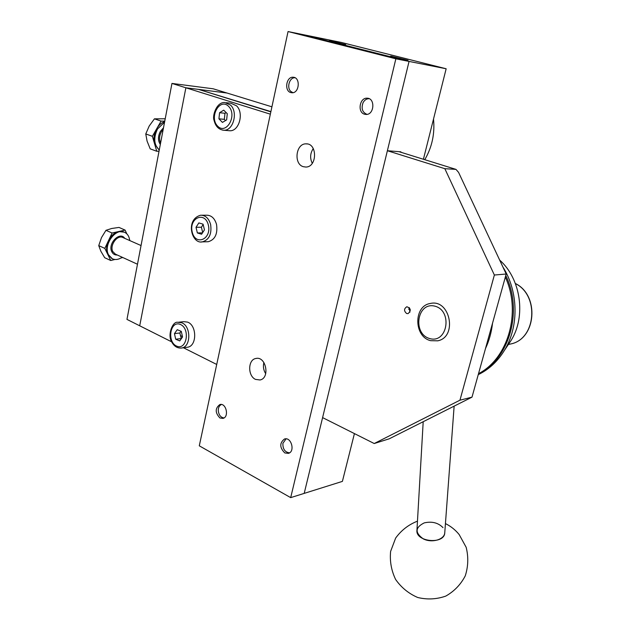 <?xml version="1.0" encoding="UTF-8"?>
<svg xmlns="http://www.w3.org/2000/svg" width="631" height="631" viewBox="0 0 631 631"><rect width="100%" height="100%" fill="white"/><g stroke="black" fill="none" stroke-linecap="round" stroke-linejoin="round"><path stroke-width="0.95" d="M199.286 445.817L288.051 31.55L395.858 58.809L290.686 497.63L199.286 445.817M400.78 152.229L400.882 151.826L387.379 150.73L409.062 61.42L446.156 68.763L341.545 42.49L302.044 34.413L409.062 61.42L302.044 34.413L288.051 31.55M395.858 58.809L409.062 61.42L304.197 493.387L290.686 497.63M290.82 92.576C284.053 91.006 286.198 76.525 293.123 77.242C300.703 77.227 299.449 93.404 291.94 92.757L290.82 92.576M284.81 452.94C279.565 447.655 279.446 443.017 284.463 439.01C291.23 436.589 295.411 451.567 288.446 453.366L284.81 452.94M219.935 417.982C215.029 412.792 214.997 408.32 219.848 404.55C226.158 402.594 229.4 417.059 222.94 418.4L219.935 417.982M303.259 166.679C293.431 163.95 295.852 143.45 306.011 143.852C317.519 143.079 317.298 167.215 305.822 167.049L303.259 166.679M312.282 163.311C309.813 158.215 310.144 153.294 313.268 148.561M255.531 379.397C247.62 375.981 247.817 359.702 255.807 358.495C265.943 355.726 270.36 378.111 260.027 379.98L255.531 379.397M265.706 373.702C263.506 370.231 262.898 366.501 263.884 362.502M364.615 114.235C357.241 112.507 359.512 97.56 367.084 98.199C375.453 98.05 374.325 114.976 366.019 114.448L364.615 114.235M354.417 433.592L342.396 481.39L304.197 493.387L322.591 417.612L374.215 443.53L459.952 400.196L472.004 397.144L389.224 438.813L374.215 443.53M329.382 40.652L345.717 44.612L329.382 40.652M390.699 56.104L408.005 60.308L390.699 56.104M446.156 68.763L423.401 159.264M387.379 150.73L444.831 168.682L455.984 169.384L398.981 151.669M270.841 111.853L198.568 89.397L185.877 87.78L270.344 114.172M444.831 168.682L494.365 275.029L506.188 274.012L458.571 172.381L455.984 169.384M506.188 274.012L472.004 397.144M494.365 275.029L459.952 400.196M406.593 313.481C403.808 310.933 403.895 308.685 406.853 306.745C410.931 308.314 411.333 310.61 408.052 313.631L406.593 313.481M409.33 307.612L409.89 312.235M171.64 341.828L139.703 325.793L185.877 87.78L226.963 93.017L271.922 106.82M216.717 364.458L183.463 347.76M182.454 336.607L180.411 335.597M199.909 89.815L270.896 111.6M199.956 89.57L226.963 93.017L213.207 88.797L171.955 83.426L185.877 87.78L139.703 325.793L126.965 319.396L171.955 83.426M409.046 308.243L408.833 309.482M485.515 348.486C489.167 340.645 491.51 332.206 492.535 323.19M505.328 277.112C521.616 312.179 508.152 358.432 478.519 373.686M505.77 275.526C523.288 311.178 509.264 359.284 478.401 374.104M499.665 260.09C520.89 278.784 526.278 316.399 511.094 340.425L508.026 345.007M502.907 267.008C518.524 291.498 519.084 326.708 504.39 350.426C497.63 361.437 488.915 369.514 478.251 374.64M423.196 421.713L416.949 530.198C415.277 541.974 444.413 544.805 444.752 532.856L444.76 532.674C444.579 539.537 431.99 543.275 423.385 538.937C414.788 532.809 415.064 527.461 424.213 522.894C431.919 521.151 438.182 522.728 442.994 527.634M430.681 340.677C413.77 336.899 413.408 305.869 430.303 303.487C450.14 298.55 457.838 337.064 437.709 340.827L430.681 340.677M429.774 338.579C447.576 343.785 452.869 310.594 434.822 306.153C417.083 301.531 412.169 333.878 429.774 338.579M181.278 331.354L177.232 329.69L174.456 333.625L175.702 339.226L179.74 340.914L182.54 336.978L181.278 331.354M174.456 333.625L179.827 333.002L181.326 338.673M181.073 338.571L175.702 339.226M179.827 333.002L181.058 331.259M186.808 347.326L187.573 347.224C197.069 346.103 197.061 325.257 187.533 322.102L183.779 321.668L178.66 322.204M204.46 229.858L203.079 224.179L198.844 222.917L196.012 227.302L197.377 232.949L201.597 234.243L204.46 229.858M202.504 232.863L197.377 232.949M203.166 224.526L201.399 227.239L202.693 232.563M201.399 227.239L196.012 227.302M207.205 241.744L208.238 241.72C215.053 239.709 217.821 233.951 216.543 224.447C214.721 218.334 211.424 215.25 206.652 215.21L201.802 215.21M227.286 113.746L223.745 110.157L219.572 112.704L218.925 118.809L222.451 122.406L226.632 119.89L227.286 113.746M219.572 112.704L224.975 113.28L224.328 119.354L225.519 120.56M224.328 119.354L218.925 118.809M224.975 113.28L226.127 112.578M228.493 130.641L229.81 130.759C239.181 131.414 244.236 112.768 236.483 105.787L230.891 103.239L226.3 102.703M224.029 417.919C220.755 417.509 218.831 415.103 218.271 410.71C218.247 407.579 219.296 405.512 221.41 404.495M289.566 452.829C284.975 452.301 282.751 449.138 282.893 443.333L286.08 438.853M367.005 114.369C362.375 112.421 361.05 108.548 363.038 102.743C364.521 100.006 366.564 98.657 369.159 98.696M292.95 92.678L290.844 91.463C286.403 87.654 289.526 77.258 294.993 77.755M159.233 150.146L154.579 143.821L156.764 151.259L150.202 148.861L147.078 141.107L145.769 133.946L149.184 126.058L154.437 118.833L165.219 118.778M164.565 122.225L157.513 128.969C153.349 137.913 153.932 144.909 159.272 149.965M164.77 121.128L161.079 121.105L152.379 136.304L154.579 143.821C153.286 138.812 154.003 133.772 156.733 128.692C158.862 125.08 161.512 122.714 164.675 121.609M156.764 151.259L159.036 151.211M161.079 121.105L154.437 118.833M152.379 136.304L145.769 133.946M111.916 258.568L107.806 254.49L110.756 260.516L104.707 257.716L100.897 251.312L98.744 245.625L101.504 237.587L105.969 230.323L111.663 228.493L118.999 227.428L125.096 230.086L118.628 231.545L124.283 232.176M129.718 240.545C129.252 236.57 127.588 233.849 124.709 232.366C115.82 227.286 102.987 244.962 108.524 254.814L112.286 258.734C115.386 260.122 118.675 259.625 122.154 257.235M112.081 233.02L104.825 248.393L107.806 254.49C105.992 250.397 106.205 245.798 108.453 240.703C110.961 235.734 114.345 232.681 118.628 231.545L112.081 233.02L105.969 230.323M121.026 257.969L122.8 257.527M130.018 240.679L129.639 239.851M126.87 233.904L125.096 230.086M104.825 248.393L98.744 245.625M110.756 260.516L114.929 259.483M424.758 159.682C432.022 147.307 434.94 133.748 433.521 119.014M508.397 344.455L510.7 343.982C536.042 339.139 539.639 295.466 515.401 283.571M180.237 324.389C170.133 320.217 166.694 342.026 176.743 346.159C186.847 350.607 190.467 328.435 180.237 324.389M187.573 347.224L181.665 347.996C177.398 348.422 174.046 346.34 171.608 341.757C167.318 334.856 172.586 321.045 177.855 322.291L181.618 322.733C191.161 325.911 191.177 346.884 181.665 347.996L180.931 348.099M208.34 225.015C204.878 210.715 188.669 218.074 192.21 232.09C195.476 246.256 211.858 239.323 208.34 225.015M208.238 241.72L202.314 241.878C191.706 244.402 184.978 219.383 200.713 215.203C205.485 215.25 208.79 218.35 210.62 224.502C211.913 234.062 209.137 239.859 202.314 241.878L201.328 241.91M228.619 106.371C219.738 97.371 208.806 117.271 217.616 126.105C226.324 135.318 237.627 115.339 228.619 106.371M229.81 130.759L223.871 130.231C218.791 129.702 215.526 126.405 214.059 120.332C212.071 116.041 216.536 101.678 224.936 102.545L230.544 105.101C238.313 112.121 233.257 130.885 223.871 130.231L222.625 130.128M163.169 129.521L161.299 131.982C159.257 135.949 159.02 139.625 160.597 143.016M160.321 144.452C157.853 140.768 157.86 136.422 160.345 131.429L163.5 127.793M141.044 245.546L122.958 237.564C117.39 234.385 109.384 245.396 112.815 251.572L115.41 254.151M117.232 254.987C114.81 255.137 113.004 254.08 111.829 251.816C107.388 243.708 119.89 230.828 124.772 238.36M293.123 77.242L294.046 77.392M306.011 143.852L307.368 143.963M255.807 358.495L256.541 358.376M367.084 98.199L368.236 98.365M511.094 340.425L504.39 350.426M444.752 532.856L454.131 406.143M515.377 283.5C539.765 295.284 536.334 338.997 510.708 343.974L508.468 344.4M417.47 521.159C408.58 524.637 401.308 530.277 395.653 538.062L390.621 551.391C389.658 561.14 391.323 570.495 395.605 579.447C401.308 587.579 408.675 593.597 417.722 597.494C427.258 599.789 436.613 599.324 445.786 596.09C454.241 591.294 460.74 584.551 465.268 575.843C468.265 566.457 468.565 556.944 466.167 547.306L459.171 534.56C455.353 529.882 450.779 526.222 445.439 523.588M137.479 264.231L115.418 254.151M112.286 258.734L111.569 258.402"/></g></svg>
